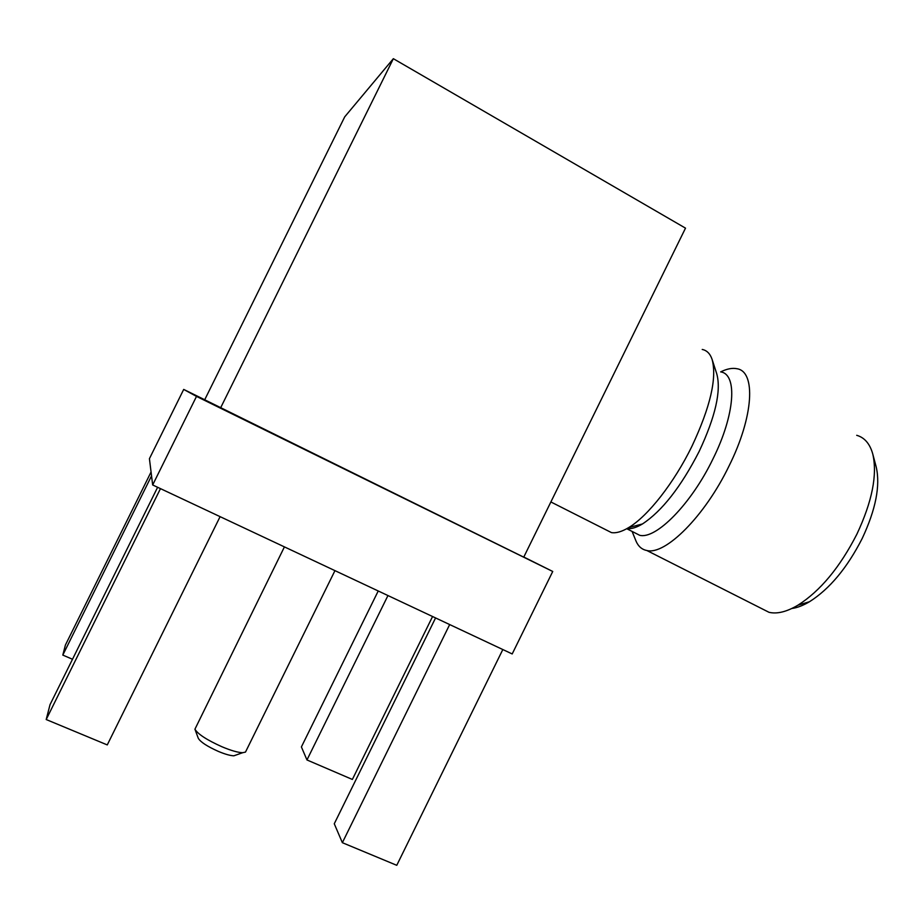 <?xml version="1.0" encoding="UTF-8"?>
<svg xmlns="http://www.w3.org/2000/svg" width="924" height="924" viewBox="0 0 924 924"><rect width="100%" height="100%" fill="white"/><g stroke="black" fill="none" stroke-linecap="round" stroke-linejoin="round"><path stroke-width="1.39" d="M284.419 546.893L194.929 729.198C197.875 734.141 206.918 740.02 222.072 746.811C231.162 750.611 238.046 752.575 242.7 752.702L245.484 752.09L246.003 751.039M236.301 754.943L233.876 755.797C230.365 755.705 225.225 754.261 218.468 751.455C207.23 746.419 200.496 742.03 198.29 738.288L194.929 729.198M605.081 529.383L611.469 532.605C616.158 533.356 621.921 531.67 628.747 527.546C647.782 516.262 674.081 482.952 691.995 446.142C710.383 406.895 717.082 377.974 712.092 359.367C710.129 353.673 706.837 350.369 702.228 349.457M626.922 528.609C631.196 529.152 636.37 527.604 642.446 523.966C662.023 511.076 680.907 486.936 699.11 451.536C715.43 416.701 721.332 390.829 716.793 373.931L712.092 359.367M633.714 532.247L639.697 535.296C655.913 539.581 691.164 504.181 712.97 458.916C735.146 414.483 737.629 374.116 720.674 371.898C726.876 368.826 732.27 367.764 736.902 368.722C756.051 371.367 753.799 416.366 729.071 465.915C704.758 516.412 665.153 555.451 646.823 550.496C641.961 549.549 638.403 546.5 636.128 541.348L635.573 540.009M760.637 608.073L768.987 612.3C777.038 614.206 786.682 611.838 797.932 605.197C820.258 591.014 839.916 567.324 856.906 534.13C872.187 501.455 877.488 474.797 872.799 454.134C869.946 443.832 864.575 437.549 856.71 435.308M791.845 608.489C797.25 607.761 803.129 605.509 809.482 601.732C829.556 589.038 847.135 567.96 862.196 538.484C875.779 509.482 880.457 485.678 876.229 467.059L872.799 454.134M72.511 659.251L62.809 655.093L65.396 645.067L151.062 472.002M62.809 655.093L151.548 475.837M220.097 516.655L107.265 744.917L46.2 719.53L50.023 704.677L157.623 487.283M46.2 719.53L160.476 488.623M152.668 484.961L196.5 396.396L183.703 389.42L149.422 458.685L152.668 484.961L512.196 653.949L552.737 571.471L523.793 557.033M196.5 396.396L552.737 571.471M183.703 389.42L204.712 399.757M393.347 58.686L344.721 116.84L204.701 399.78L523.735 557.16L685.504 228.147L393.347 58.686L220.478 408.119M502.818 649.549L396.766 865.314L342.365 842.688L334.269 823.769L435.574 617.937M342.365 842.688L449.676 624.566M432.571 616.516L352.367 779.452L306.964 759.955L301.397 746.927L378.228 590.979M306.964 759.955L387.953 595.553M245.484 752.09L334.962 570.639M233.876 755.797L242.7 752.702M611.469 532.605L550.877 501.951M642.446 523.966L628.747 527.546M639.697 535.296L626.749 528.713M632.097 531.427L636.128 541.348M768.987 612.3L646.823 550.496M809.482 601.732L797.932 605.197"/></g></svg>
